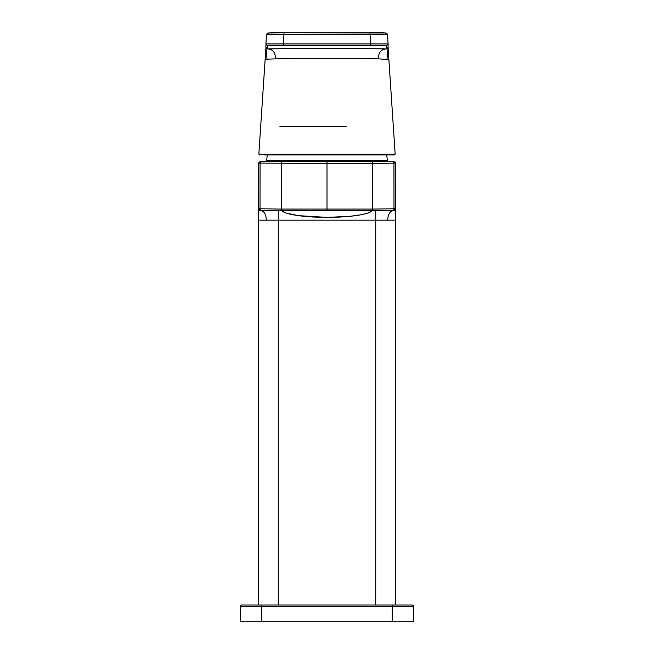<?xml version="1.0" encoding="UTF-8"?>
<svg xmlns="http://www.w3.org/2000/svg" width="654" height="654" viewBox="0 0 654 654"><rect width="100%" height="100%" fill="white"/><g stroke="black" fill="none" stroke-linecap="round" stroke-linejoin="round"><path stroke-width="0.98" d="M261.69 161.481A1.627 1.627 90 0 0 260.063 163.108L260.022 208.765L281.31 209.076L281.334 161.481L260.145 161.481L258.518 163.108L327 163.426L327 161.481L265.156 161.481M278.277 604.991L278.277 220.177L258.714 220.177L258.714 208.765L260.022 208.765A1.627 1.627 90 0 0 261.657 210.4L281.302 210.4L281.31 209.076L327 209.076L327 163.426L372.657 163.426L372.69 209.076L393.978 208.765L393.937 163.108A1.627 1.627 -90 0 0 392.31 161.481L327 161.481M386.506 161.44L372.666 161.481L372.657 163.426L395.482 163.108A1.627 1.627 -90 0 0 393.855 161.481L392.31 161.481M395.196 208.765L395.286 220.177L387.618 220.177C387.994 214.283 389.98 211.021 393.569 210.4L395.196 208.765L393.978 208.765A1.627 1.627 -90 0 1 392.343 210.4L388.141 210.4M395.482 604.991L395.482 163.108A1.627 1.627 -90 0 0 393.855 161.481L395.482 163.108L395.482 604.991M258.518 163.108L258.518 604.991L258.518 163.108L260.145 161.481M281.302 210.4L392.343 210.4M395.286 210.4L393.569 210.4M258.804 208.765L260.431 210.4L268.181 210.4M258.714 210.4L260.431 210.4C264.044 210.98 266.031 214.242 266.382 220.177M388.214 49.778L388.868 59.563L378.527 58.852L327 58.37L275.473 58.852C275.514 52.467 272.865 49.173 267.535 48.968L267.535 45.567L283.419 45.281L386.465 45.567L386.465 48.976C361.4 48.233 292.6 48.233 267.535 48.968L265.908 47.219M264.641 154.957L394.329 154.957A0.654 0.654 90 0 0 394.983 154.262L395.09 153.126M266.53 34.376A1.627 1.627 -0 0 0 266.521 34.507L265.9 44.21M268.148 32.986L284.032 32.7C272.816 32.071 266.979 32.675 266.521 34.507L265.908 43.826L267.535 45.567M265.892 47.84L265.9 47.276M265.9 43.941L283.419 43.941L283.419 45.281M266.521 34.507L387.479 34.507L388.1 43.924L370.581 43.941L370.581 45.281M388.1 47.276L388.1 44.259M388.092 47.219L386.465 48.968C378.004 48.985 378.233 58.492 378.527 58.852M258.91 153.126L259.017 154.262L394.983 154.262M388.868 59.563L395.114 153.42L394.329 154.957M386.964 59.195L388.1 47.628M388.1 47.325L388.607 55.704M275.473 58.852L267.036 59.195L265.9 47.628M267.036 59.195L265.132 59.563L265.786 49.778M259.017 154.262A0.654 0.654 90 0 0 259.671 154.957L258.886 153.42L265.132 59.563M387.47 34.376A1.627 1.627 180 0 1 387.479 34.507L388.092 43.826M284.032 32.7L369.968 32.7L370.581 43.941L283.419 43.941L284.032 32.7L385.852 32.986M376.025 161.44L267.273 161.481L266.619 160.786L387.381 160.786L386.727 161.481M346.228 126.5L279.945 126.5M392.22 621.3L392.22 606.274L413.442 606.274A1.308 1.308 0 0 0 412.134 604.991L241.866 604.991A1.308 1.308 0 0 0 240.558 606.274L240.296 621.3L413.704 621.3L413.442 606.274L413.704 621.3M267.535 45.886L265.908 44.153M386.465 45.886L388.092 44.153M372.698 210.4L372.69 209.076L327 209.076L327 210.4M395.286 220.177L395.286 604.991M258.714 604.991L258.714 220.177M387.618 220.177L375.723 220.177L375.723 604.991M278.277 210.4L278.277 220.177L375.723 220.177L375.723 210.4M327 154.957L327 154.303M281.522 210.4A45.821 7.954 180 0 0 325.806 217.381A45.821 7.954 180 0 0 372.126 210.809A45.821 7.954 180 0 0 372.478 210.4M261.78 621.3L261.78 606.274L392.22 606.274L392.22 604.991M240.558 606.274L261.78 606.274L261.78 604.991M413.442 606.274A1.308 1.308 0 0 0 412.134 604.991M265.9 47.317L265.9 44.259M265.884 47.955L265.393 55.704M369.968 32.7C381.184 32.071 387.021 32.675 387.479 34.507M386.735 154.957L387.381 160.778M267.265 154.957L266.619 160.778M372.796 210.4L367.818 213.09L361.425 214.7L349.686 216.351L327.065 217.39L298.314 215.648L286.19 213.09L281.204 210.4"/></g></svg>
